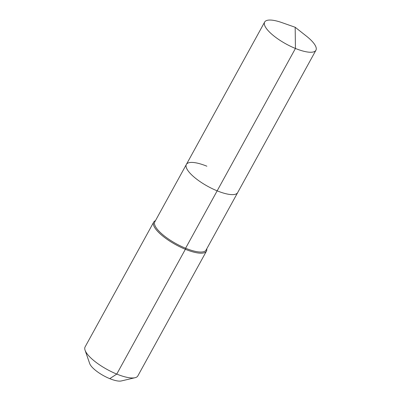 <?xml version="1.0" encoding="UTF-8"?>
<svg xmlns="http://www.w3.org/2000/svg" width="401" height="401" viewBox="0 0 401 401"><rect width="100%" height="100%" fill="white"/><g stroke="black" fill="none" stroke-linecap="round" stroke-linejoin="round"><path stroke-width="0.6" d="M206.876 166.209A29.258 8.897 28.8 0 0 186.38 164.425A29.258 8.897 28.8 0 0 217.162 190.836L295.432 48.461A29.258 8.897 28.8 0 0 315.928 50.245A29.258 8.897 28.8 0 0 306.374 36.095L295.176 27.258L295.432 48.461A29.258 8.897 28.8 0 1 264.65 22.055A29.258 8.897 28.8 0 1 281.718 22.536L295.176 27.258M155.463 220.655A30.095 9.148 28.8 0 0 153.698 222.134A30.095 9.148 28.8 0 0 185.362 249.292L185.598 248.244A29.258 8.897 28.8 0 1 154.816 221.838L186.38 164.425A29.258 8.897 28.8 0 0 217.162 190.836A29.258 8.897 28.8 0 0 237.658 192.62L315.928 50.245M185.598 248.244A29.258 8.897 28.8 0 0 206.099 250.029L237.658 192.62A29.258 8.897 28.8 0 1 217.162 190.836L185.598 248.244M153.698 222.134L85.097 346.915A30.095 9.148 28.8 0 0 85.072 350.233A30.095 9.148 28.8 0 0 116.761 374.078L185.362 249.292A30.095 9.148 28.8 0 0 206.445 251.131A30.095 9.148 28.8 0 0 206.746 248.851M85.072 350.233L89.689 363.547A19.063 5.794 28.8 0 0 109.759 378.649L116.761 374.078A30.095 9.148 28.8 0 0 135.062 377.712A30.095 9.148 28.8 0 0 137.844 375.912L206.445 251.131M109.759 378.649A19.063 5.794 28.8 0 0 121.348 380.95L135.062 377.712M186.38 164.425L264.65 22.055"/></g></svg>
